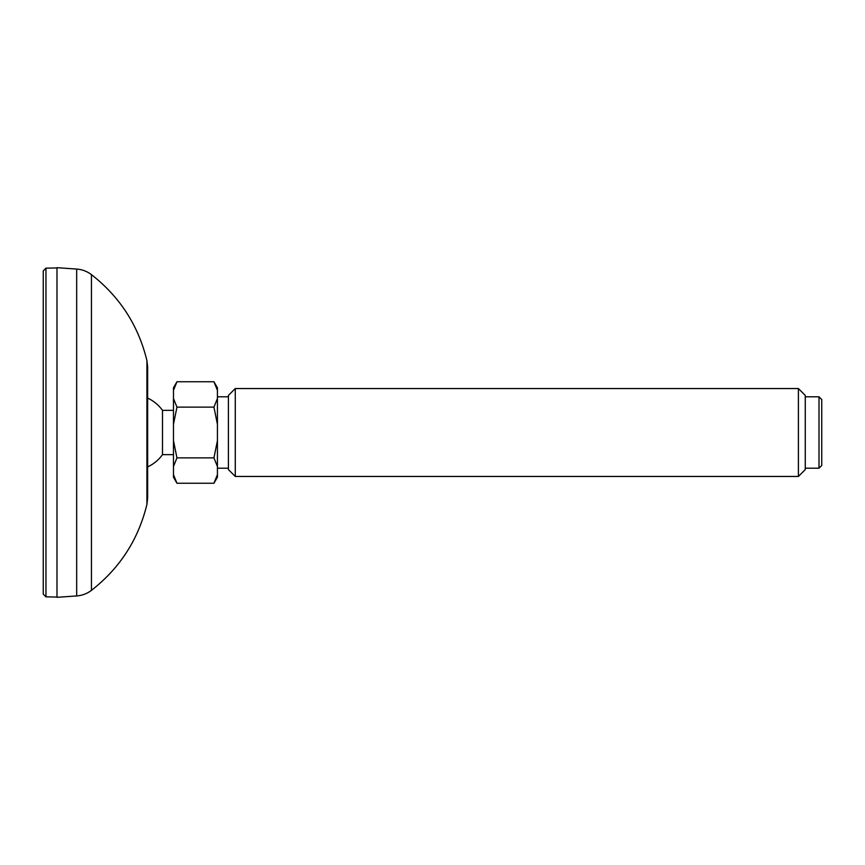 <?xml version="1.0" encoding="UTF-8"?>
<svg xmlns="http://www.w3.org/2000/svg" width="865" height="865" viewBox="0 0 865 865"><rect width="100%" height="100%" fill="white"/><g stroke="black" fill="none" stroke-linecap="round" stroke-linejoin="round"><path stroke-width="1.3" d="M76.671 269.058L56.982 267.685L56.982 597.315L76.671 595.942C82.143 595.52 87.073 593.66 91.452 590.352L91.452 274.648C87.073 271.34 82.143 269.48 76.671 269.058L76.671 595.942M146.92 360.597L146.92 504.403L147.634 498.175L147.634 366.825L146.92 360.597C138.378 325.521 119.889 296.879 91.452 274.648M45.953 268.15L43.25 270.896L43.25 594.104L45.953 596.85L45.953 268.15L56.982 267.955M173.476 474.658L173.476 477.21L176.957 483.254L173.476 474.658L173.476 466.473L176.957 457.877L173.476 440.685L173.476 424.315L176.957 407.123L173.476 398.527L173.476 387.79L176.957 381.746L173.476 390.342L176.957 381.746L213.936 381.746L217.429 390.342L217.429 387.79L213.936 381.746M176.957 483.254L213.936 483.254L217.429 474.658L217.429 440.685L213.936 457.877L217.429 466.473M176.957 457.877L213.936 457.877M213.936 407.123L217.429 424.315L217.429 398.527L213.936 407.123L176.957 407.123M217.429 440.685L217.429 424.315M217.429 398.527L217.429 390.342M213.936 483.254L217.429 477.21L217.429 474.658M173.476 466.473L173.476 440.685M173.476 424.315L173.476 398.527M235.28 476.453L228.414 469.587L228.414 395.413L235.28 388.547L235.28 476.453L798.406 476.453L798.406 388.547L235.28 388.547M798.406 388.547L805.272 395.413L805.272 469.587L798.406 476.453M819.004 468.214L821.75 465.467L821.75 399.533L819.004 396.786L819.004 468.214L805.272 468.214M147.634 466.905A37.909 37.909 0 0 0 162.49 454.644L162.49 410.356A37.909 37.909 0 0 0 147.634 398.095M146.92 504.403C138.378 539.479 119.889 568.121 91.452 590.352M45.953 596.85L56.982 597.045M819.004 396.786L805.272 396.786M228.414 396.786L217.429 396.786M228.414 468.214L217.429 468.214M173.476 410.356L162.49 410.356M173.476 454.644L162.49 454.644"/></g></svg>
